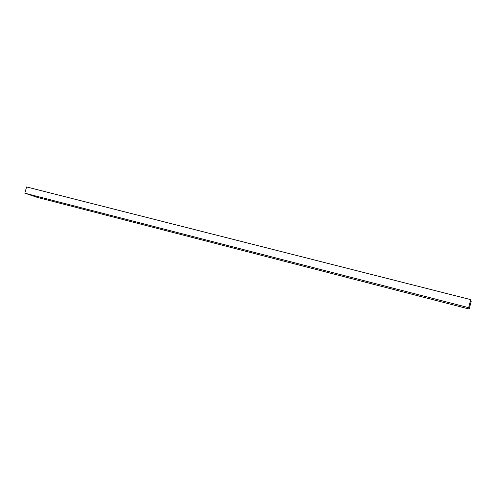<?xml version="1.0" encoding="UTF-8"?>
<svg xmlns="http://www.w3.org/2000/svg" width="496" height="496" viewBox="0 0 496 496"><rect width="100%" height="100%" fill="white"/><g stroke="black" fill="none" stroke-linecap="round" stroke-linejoin="round"><path stroke-width="0.74" d="M37.361 197.402L24.8 193.186L26.604 186.955L470.704 299.627L471.2 301.295L469.204 309.045L37.361 197.402M469.204 309.045L468.633 307.65L24.8 193.186M471.07 301.735L470.586 300.142L468.77 307.198L469.315 308.555L471.07 301.735L470.233 301.518M468.633 307.65L470.704 299.627"/></g></svg>
